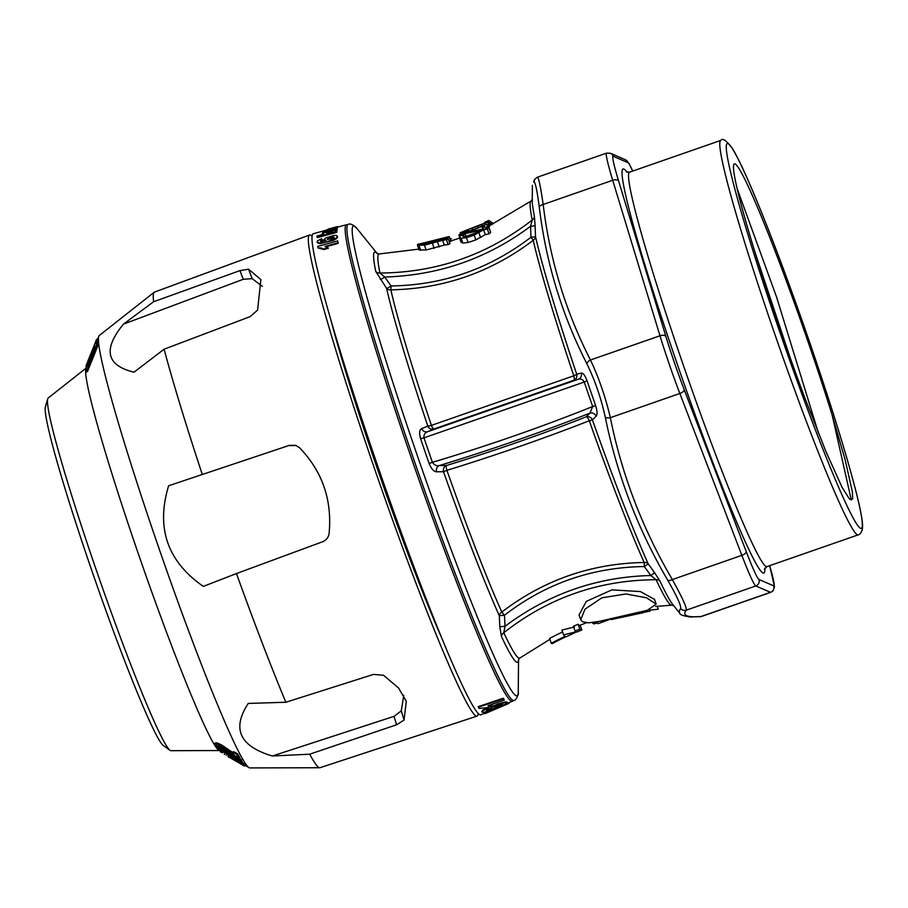 <?xml version="1.0" encoding="UTF-8"?>
<svg xmlns="http://www.w3.org/2000/svg" width="908" height="908" viewBox="0 0 908 908"><rect width="100%" height="100%" fill="white"/><g stroke="black" fill="none" stroke-linecap="round" stroke-linejoin="round"><path stroke-width="1.36" d="M780.483 329.979A182.202 11.1 70.8 0 0 804.738 397.715L825.849 451.355L842.068 487.312L849.275 498.708L850.648 499.593L852.68 498.787L852.408 492.034L845.178 459.902L832.239 415.296A182.202 11.1 70.8 0 0 734.39 163.883A182.202 11.1 70.8 0 0 780.483 329.979M500.58 706.31L499.763 706.651A253.241 15.436 -109.2 0 1 499.502 706.696L495.303 708.047M504.689 705.21L485.315 713.518A254.376 15.504 -109.2 0 1 485.315 713.518A254.376 15.504 -109.2 0 1 484.509 713.529L499.695 707.275A253.253 15.436 70.8 0 0 499.956 707.23L508.821 703.439A252.594 15.391 70.8 0 0 509.206 703.087L509.07 702.678M324.099 230.746L337.277 227.011L335.29 227.976L337.197 227.999L335.937 228.793L327.334 230.621A255.999 39.986 71.4 0 0 326.71 231.427L322.612 231.983L324.099 230.746M336.698 227.783L337.356 228.578L335.37 229.667M324.724 232.482L322.783 232.573L322.465 231.733M330.387 229.338L334.201 228.589L330.387 229.338M403.765 695.335L401.268 710.885L394.038 716.355L272.343 756.001L309.673 754.196L396.603 724.777L404.06 720.067L406.296 701.248L398.589 688.048L383.539 675.268L373.517 674.406L285.861 702.247A251.8 15.345 -109.2 0 1 236.466 573.55L322.612 541.758C326.347 540.181 328.514 537.423 329.105 533.461C332.26 500.07 322.408 471.49 299.538 447.723L295.713 445.363L289.357 445.363L168.627 485.769L289.357 445.363M448.268 238.804L449.925 243.605A823.84 589.564 67.7 0 0 448.132 244.502L446.475 239.689A823.84 589.564 -112.3 0 1 448.268 238.804A2508.668 1757.843 -105.9 0 0 444.557 239.428L447.667 237.34M420.903 244.536L423.764 243.276L439.892 240.688L432.469 242.935L420.858 244.468M477.812 232.153L465.486 236.613L462.535 235.944L465.021 233.628L480.911 230.348L477.812 232.153M334.178 237.851L333.145 237.022L327.345 239.156L330.705 239.031L333.179 238.1L334.019 237.294L333.145 237.022L334.019 237.294M425.977 242.697L444.364 238.452L441.946 239.871L425.977 242.697M460.118 232.902L467.949 230.802A207.875 37.512 -109.6 0 1 468.449 230.212L464.306 231.676L462.932 231.869L464.51 231.052L487.653 222.165A204.47 12.462 -109.2 0 1 488.402 220.587A288.778 287.791 113.4 0 1 485.167 222.131A204.073 12.44 70.8 0 0 484.543 223.141L462.66 231.654L460.118 232.902L460.492 234.082M421.675 428.678C419.428 429.688 419.065 433.014 420.574 438.655A5.096 0.579 161.2 0 0 423.979 437.849C423.627 434.864 424.865 432.81 427.679 431.686A5.096 4.676 -113.5 0 1 421.675 428.678A17786.176 1073.256 -31.4 0 1 427.804 426.045A202.938 12.372 -109.2 0 1 386.592 288.369L375.742 271.447A5.096 4.653 168.6 0 0 379.941 273.036C436.521 272.627 487.29 254.955 532.236 220.008A213.97 13.041 -109.2 0 1 530.987 201.099L490.048 225.388A204.47 12.462 70.8 0 0 489.31 226.977L487.653 222.165M448.132 244.502A2428.219 1701.581 -105.9 0 0 444.296 245.081L426.113 249.984L419.11 249.893M489.003 227.647A3584.478 2511.664 -105.9 0 0 485.349 228.441L487.948 224.923L486.268 224.344L464.306 233.163A2888.008 2024.727 -105.9 0 0 460.583 234.037A654.214 451.378 67.9 0 0 458.937 234.922A1983.56 1366.733 74 0 1 462.433 234.185L459.289 237.124L461.173 238.237L466.451 237.68L474.18 235.07L483.624 229.815A3269.81 2291.327 74.1 0 1 487.403 229.066A697.685 499.275 -112.3 0 1 489.003 227.647L490.661 232.459A697.685 499.275 67.7 0 0 489.06 233.878A3269.81 2291.327 -105.9 0 0 485.281 234.616L475.837 239.882L468.108 242.493L462.83 243.049L460.946 241.937M323.259 231.029L313.339 233.719A254.694 15.527 70.8 0 0 377.694 465.918A254.694 15.527 70.8 0 0 480.82 714.778L484.384 713.257M507.141 702.213L505.416 701.895L497.55 704.052L491.671 706.912L489.628 709.103L486.45 710.033M502.26 703.87L498.537 705.811L498.73 706.379L501.295 705.278L502.453 704.438L501.443 704.495L497.981 705.811L490.184 710.374L483.624 712.451L481.762 711.486M482.057 712.201L482.999 710.669L488.186 708.24L489.401 709.012L489.208 708.444L487.993 707.684L482.806 710.101L481.864 711.645M504.337 700.045L504.144 699.489A252.583 15.391 -109.2 0 1 503.248 698.218L478.198 706.651L478.391 707.207L503.441 698.774A252.594 15.391 70.8 0 0 504.337 700.045L488.016 705.743L492.454 705.754L489.945 705.073M485.939 711.883L484.316 712.962M338.173 243.367L338.003 242.811L324.962 246.409L328.321 248.293L323.895 249.518L318.004 247.952L317.743 246.397L337.685 240.892L338.173 243.367L326.131 246.681M321.057 241.153L320.899 240.597L320.467 241.097L321.875 241.29L326.029 240.37L323.963 239.655L325.711 237.953L333.985 235.433L336.471 235.433L337.424 236.318L336.584 237.964L327.72 241.653L319.832 243.106L317.119 241.971L317.55 240.813L321.67 238.702L322.658 240.518L320.626 241.63M336.63 235.978L337.583 236.863L336.755 238.509L333.656 240.257L319.991 243.662L317.312 242.686M336.664 230.746L336.845 232.334L317.255 237.669L317.085 236.001L323.872 234.151L322.181 233.889L324.077 232.698L336.13 229.599L336.97 229.86L334.541 231.324L336.664 230.746L336.675 231.756L317.096 237.09M336.13 229.599L337.14 230.439L336.289 230.178L337.14 230.439L336.516 231.063M327.334 230.621L327.504 231.211A255.999 39.986 71.4 0 0 327.141 231.654M330.569 230.927L326.369 231.097M328.038 229.145L337.685 226.557L337.413 227.477M489.401 709.012L486.643 710.601L489.821 709.67L491.864 707.468L497.743 704.608L505.608 702.463L507.322 702.758L507.129 702.168M450.743 241.051L449.188 236.545L420.881 243.628M312.102 236.25A254.694 15.527 70.8 0 0 309.594 235.013L154.496 292.081A251.8 15.345 70.8 0 0 154.224 292.228L99.324 335.483A228.998 13.961 70.8 0 0 98.847 336.198A228.998 13.961 70.8 0 0 161.692 556.195A228.998 13.961 70.8 0 0 249.064 767.669A228.998 13.961 70.8 0 0 249.882 767.93L319.764 767.737A251.8 15.345 -109.2 0 1 309.673 754.196M85.806 369.17A202.632 12.349 70.8 0 0 142.658 566.229A202.632 12.349 70.8 0 0 218.907 750.314L221.393 751.745M238.691 758.225L239.894 757.817L237.692 753.878L233.731 751.688L232.527 752.108L236.5 754.298L238.691 758.225L221.109 746.626L218.533 745.752L222.471 748.476A247.294 57.125 161.6 0 0 222.732 749.327L217.273 745.922L214.969 743.765L216.047 743.368L223.209 747.057L233.708 754.389A256.34 83.422 -18 0 1 232.527 752.108M222.732 749.327L223.936 748.907A247.294 57.125 -18.4 0 1 223.72 748.226M233.583 753.084L221.461 744.9L217.25 742.96L216.172 743.346M240.291 760.507L216.32 746.308A236.943 65.694 -18.2 0 1 215.934 745.593L239.837 759.814A260.8 72.311 161.8 0 0 240.291 760.507L241.494 760.087A260.8 72.311 -18.2 0 1 241.04 759.394L238.929 758.146M231.79 753.901L223.595 749.032M242.175 761.596A260.38 57.976 -18.4 0 1 241.71 760.847L240.507 761.256A260.38 57.976 161.6 0 0 240.972 762.016L242.175 761.596M242.561 764.184L238.18 761.676A255.852 45.332 -18.6 0 1 237.737 761.108L242.118 763.617A260.301 46.115 161.4 0 0 242.561 764.184L243.764 763.764A260.301 46.115 -18.6 0 1 243.31 763.197L241.142 761.948M244.366 766.023L228.044 756.534A247.294 6.538 160.9 0 0 228.056 756.636L239.655 763.151A256.34 31.905 -18.8 0 1 238.974 762.357L244.366 766.023L245.569 765.603L243.503 763.855M223.311 752.346L221.756 751.699M238.01 761.018L228.771 755.388M86.294 371.985L87.486 371.565L97.814 345.834L97.621 340.103L96.418 340.523L96.611 346.254L86.294 371.985L86.101 366.253L96.418 340.523M97.36 340.194L97.61 339.558A261.129 26.309 160.5 0 1 97.746 338.979L98.847 336.198M449.8 238.248L451.446 238.815M244.524 765.274L246.84 766.193M322.68 234.48L322.181 233.889M329.513 232.63L332.975 231.245L327.028 232.596L326.233 233.072L327.039 233.174L329.513 232.63M326.244 233.118L327.039 233.174M332.975 231.245L332.328 231.71M481.944 226.387L484.815 226.478L482.784 228.998L467.053 232.527L481.944 226.387L482.829 228.964M489.446 221.734L490.32 221.314A204.47 12.462 -109.2 0 1 490.683 221.666L491.693 224.582M214.969 743.765L217.25 742.96M487.948 224.923L488.924 227.67L487.948 224.923M459.289 237.124L460.992 242.164M537.264 177.355C538.433 176.402 540.396 185.436 543.177 204.47C549.794 259.495 565.559 311.331 590.461 359.988C598.928 377.932 605.545 397.171 610.335 417.691C621.855 474.827 642.524 528.785 672.34 579.565C682.305 597.543 686.947 607.736 686.289 610.153C682.056 615.465 686.959 617.588 701.01 616.521L690.205 616.986C683.281 615.965 679.786 614.682 679.695 613.127L679.263 611.129L680.58 608.405C681.409 606.045 677.118 596.635 667.709 580.167C637.779 529.08 616.963 474.736 605.261 417.135C601.073 398.113 594.967 380.35 586.92 363.858C561.87 314.736 545.992 262.526 539.295 207.24C536.98 189.636 535.153 181.294 533.836 182.202L534.846 179.103A5.096 5.073 37 0 0 533.836 182.202M447.678 237.363L448.177 238.815L447.667 237.431L446.18 237.385L423.185 243.208A3782.683 2651.973 -105.8 0 0 419.394 243.912A753.583 519.944 67.9 0 0 417.589 244.309A2470.35 1702.148 74 0 1 421.142 243.719L417.453 245.092L419.11 249.995M417.453 245.092L424.456 245.183L442.639 240.268A2428.219 1701.581 74.1 0 1 446.475 239.689M323.895 249.518L321.284 247.963L318.004 247.952M535.107 225.559L535.504 236.523A5.096 4.483 167.3 0 1 533.246 240.279C491.046 272.298 443.592 288.823 390.86 289.845A199.76 12.179 70.8 0 0 431.425 425.375A5.096 1.056 -109.7 0 0 433.797 429.03A17839.624 557.455 160.7 0 1 427.679 431.686L578.294 379.249A17839.624 557.455 160.7 0 1 573.674 380.327A5.096 4.892 76.9 0 0 576.705 374.198A5.096 0.885 161.4 0 1 573.811 375.799A5.096 1.657 -108.7 0 1 573.674 380.327L433.797 429.03A5.096 4.688 -113.5 0 1 427.804 426.045A5.096 0.885 161.4 0 0 431.425 425.375L573.811 375.799A199.76 12.179 -109.2 0 1 533.246 240.279L530.964 237.249L530.567 226.251A5.096 0.602 178.1 0 0 535.107 225.559L534.381 216.218A5.096 4.653 168.6 0 1 532.236 220.008L530.567 226.251C487.573 258.44 438.961 275.362 384.742 277.019L391.087 285.952C442.764 285.214 489.389 268.984 530.964 237.249A5.096 0.613 177.7 0 0 535.504 236.523A202.938 12.372 70.8 0 0 576.705 374.198A17782.59 609.189 -6.7 0 1 581.313 373.097A5.096 4.892 76.8 0 1 578.294 379.249C580.791 378.522 582.777 379.453 584.253 382.041A5.096 0.579 161.2 0 0 587.056 380.69C584.922 375.265 583.004 372.734 581.313 373.097M446.361 465.52A5.096 4.631 -90.3 0 0 443.535 471.729A17782.59 866.255 173.4 0 0 436.521 471.785A5.096 4.631 -90.3 0 1 439.336 465.554A17839.624 2541.549 -18.7 0 1 446.361 465.52C494.656 450.731 541.281 434.501 586.239 416.817A5.096 1.634 -111.5 0 1 589.292 420.767C543.211 438.734 495.745 455.26 446.906 470.333A199.76 12.179 70.8 0 0 501.806 612.06C543.835 579.962 591.301 563.437 644.192 562.483A199.76 12.179 -109.2 0 1 589.292 420.767L592.436 419.882A5.096 4.846 45 0 0 586.239 416.817A17839.624 2541.549 -18.7 0 1 589.95 413.117C541.281 432.299 491.08 449.778 439.336 465.554C436.759 466.258 434.455 465.191 432.412 462.331C487.653 445.817 541.077 427.214 592.686 406.534L589.95 413.117A5.096 4.846 45.1 0 1 596.147 416.204A17786.176 1330.333 148.7 0 0 592.436 419.882A202.938 12.372 70.8 0 0 648.21 563.857L654.679 572.823L650.832 575.536L656.087 579.724C599.212 579.996 548.443 597.668 503.792 632.74A5.096 4.392 -25.2 0 0 501.432 636.451L499.831 626.724L499.298 615.703A202.938 12.372 -109.2 0 1 443.535 471.729L446.906 470.333A5.096 1.044 -107 0 1 446.361 465.52M507.016 702.043L505.608 704.086L499.809 706.628L498.73 706.379M322.499 239.962L320.899 240.597M324.667 240.711L323.963 239.655M92.298 350.068L88.031 360.782L92.264 350.136M93.581 346.958L96.554 339.399A261.129 26.309 -19.5 0 0 96.407 339.978L86.022 366.083A236.557 23.835 160.5 0 1 86.147 365.561L86.124 365.652M94.409 344.768L92.31 350.023M92.809 351.566L87.361 364.29C86.147 368.557 86.952 367.32 89.79 360.589L90.823 358.036A248.145 48.51 160.1 0 1 90.755 357.332L89.722 359.886C86.294 368.137 90.425 355.936 91.106 355.8A249.076 48.691 -19.9 0 0 91.277 357.604L92.979 353.371A253.105 49.475 160.1 0 1 92.809 351.566L92.752 351.464M90.13 359.75L88.95 362.621M92.173 355.38L91.072 355.754L92.139 355.448M86.657 367.127L89.79 360.589M94.534 347.923L93.206 351.226A253.956 49.645 -19.9 0 0 93.274 351.929L94.602 348.627A794.307 659.56 155.6 0 1 95.419 346.164A858.128 475.315 163.1 0 0 94.534 347.923L94.875 347.809M491.489 224.685L490.32 221.314M220.553 752.119L221.722 751.631M224.809 754.48L224.242 754.207M850.297 499.275L849.071 498.515M754.65 251.096L790.3 358.058M737.114 188.501L776.624 297.188L818.494 433.286M494.962 709.318L489.605 711.543A254.013 15.481 70.8 0 0 489.752 711.543L495.076 709.307A253.616 15.459 -109.2 0 1 494.962 709.318M492.454 705.754L486.938 707.718L479.197 708.444A254.399 15.504 -109.2 0 1 478.391 707.207M309.594 235.013A254.694 15.527 70.8 0 0 378.693 480.65A254.694 15.527 70.8 0 0 477.086 716.083A254.694 15.527 70.8 0 0 478.278 713.563M154.224 292.228A251.8 15.345 70.8 0 0 153.611 301.74L239.95 270.607L248.542 269.177L260.868 279.596L257.588 310.116L250.12 316.631L164.098 349.217A251.8 15.345 70.8 0 0 202.166 474.112M477.086 716.083L320.081 767.691A251.8 15.345 -109.2 0 1 319.764 767.737M595.08 622.775C593.026 623.83 593.094 624.091 595.308 623.569A635.929 541.565 76.2 0 1 597.77 622.899M597.373 621.753L598.043 623.683L610.993 618.938M610.936 618.779L611.209 619.562L643.556 612.628L643.125 611.402M575.082 631.037A288.801 287.813 113.4 0 1 579.803 629.108A202.745 12.36 70.8 0 0 581.744 630.027L577.045 631.945A203.017 12.372 -109.2 0 1 576.387 631.945L566.376 636.678A203.971 12.428 -109.2 0 1 565.934 636.746A290.81 288.517 -82.7 0 0 552.2 643.647A205.957 12.553 -109.2 0 1 551.247 643.239A290.56 290.083 147.3 0 1 565.094 636.383A203.971 12.428 -109.2 0 1 563.55 634.874L576.092 631.82A203.017 12.372 -109.2 0 1 575.082 631.037L573.425 626.225A288.801 287.813 113.4 0 1 578.146 624.295A202.745 12.36 70.8 0 0 580.087 625.215L586.341 622.809M563.55 634.874L561.904 630.061L574.446 627.008M551.247 643.239L549.601 638.426A290.56 290.083 147.3 0 1 562.563 631.979M580.723 619.699L584.99 609.177L601.856 597.827L625.941 593.957L646.485 597.793L656.178 604.138L647.336 610.29L599.394 621.356L588.577 622.854L582.357 621.708L580.723 619.699L579.066 614.886L586.307 601.391L611.901 589.871L640.401 591.573L654.543 599.394M699.671 616.793A5.096 4.983 -94 0 0 701.01 616.521L770.54 592.322A5.096 5.073 -66.6 0 0 773.684 585.842A56.035 3.416 70.8 0 0 769.655 565.684M534.846 179.103L537.434 177.196L606.555 153.134A61.131 3.723 -109.2 0 0 612.707 180.272L543.177 204.47A5.096 2.713 172.8 0 0 539.295 207.24M240.972 762.016L218.079 748.93A237.147 52.8 -18.4 0 1 217.716 748.317L240.507 761.256M444.296 245.081L442.639 240.268M492.783 224.049L492.352 222.801A204.538 12.462 -109.2 0 0 492.011 222.369L492.624 224.128M488.413 220.633A289.209 288.222 -66.6 0 0 488.754 220.474A204.47 12.462 -109.2 0 1 489.026 220.496L490.615 225.116M490.388 225.229L488.754 220.474M468.744 231.086L468.449 230.212M478.028 227.125L477.653 226.069M490.048 225.388L488.402 220.587M424.206 244.558L423.764 243.276M673.804 605.704L671.67 605.182A213.97 13.041 -109.2 0 1 656.087 579.724A5.096 4.392 -25.2 0 1 660.059 581.222L654.679 572.823M549.908 639.323L519.819 658.05A213.97 13.041 70.8 0 1 503.792 632.74L505.018 626.304C548.591 593.741 597.203 576.818 650.832 575.536L644.351 566.547L644.192 562.483A5.096 4.188 -24.3 0 1 648.21 563.857L644.351 566.547C592.118 567.307 545.492 583.538 504.473 615.249L505.018 626.304L499.831 626.724M504.473 615.249L499.298 615.703A5.096 4.188 -24.3 0 1 501.806 612.06L504.473 615.249M386.592 288.369A5.096 0.783 144.8 0 0 391.087 285.952L390.86 289.845A5.096 4.483 167.3 0 1 386.592 288.369M596.147 416.204C597.498 414.808 597.316 411.245 595.614 405.524L592.686 406.534A225.422 13.745 -109.2 0 1 584.253 382.041L423.979 437.849A225.422 13.745 70.8 0 0 432.412 462.331L429.132 463.489C431.459 469.005 433.922 471.763 436.521 471.785M317.323 242.697L317.119 241.971M222.471 748.476L223.527 748.101M643.454 612.355L649.844 611.175A208.114 12.564 70.8 0 0 650.026 610.199A286.338 285.237 110.6 0 1 658.243 609.223L657.233 606.294M650.026 610.199L649.799 609.54M466.02 236.534L465.021 233.628M327.368 239.213L328.265 239.474M333.304 237.578L328.321 238.963L328.163 238.407M328.321 238.963L327.504 239.712M491.103 222.869L492.011 222.369M327.788 230.666L327.629 230.087M332.339 231.767L327.186 233.174M485.281 234.616L483.624 229.815M96.611 346.254L97.814 345.834M851.307 500.024L832.239 415.296M337.685 226.557L328.026 229.111M337.549 227.431L337.379 226.852M490.184 711.191L489.594 711.509M336.096 229.383L335.937 228.793M296.087 445.499L290.117 445.612M262.298 286.338L252.174 278.642L243.276 279.289L123.397 324.156L153.611 301.74M85.817 368.364L48.181 398.022A186.753 11.384 70.8 0 0 47.693 398.873A186.753 11.384 70.8 0 0 99.04 578.01A186.753 11.384 70.8 0 0 170.046 750.314A186.753 11.384 70.8 0 0 170.954 750.678L219.316 750.541M47.693 398.873L45.4 406.795A180 10.975 70.8 0 0 94.886 579.452A180 10.975 70.8 0 0 163.327 745.525L170.046 750.314M228.498 755.479L229.1 755.274M236.466 573.55L203.335 586.398C167.378 561.394 155.801 527.843 168.627 485.769M164.098 349.217L134.009 372.201C106.293 365.459 102.763 349.444 123.397 324.156M285.861 702.247L248.259 703.428C231.597 728.738 239.633 746.263 272.343 756.001M581.744 630.027A202.745 12.36 70.8 0 0 581.835 629.982L580.178 625.181M592.459 622.536L592.697 623.24L594.184 622.423M323.384 232.652L323.214 232.062M484.509 713.529L484.27 712.928M96.554 339.399L97.746 338.979M96.407 339.978L97.61 339.558M578.146 624.295L579.803 629.108M489.06 233.878L487.403 229.066M459.471 236.489L458.937 234.922M238.952 762.868L234.627 760.291M243.038 764.695L244.229 764.275M237.737 761.108L238.759 760.756M242.118 763.617L243.31 763.197M217.716 748.317L218.907 747.897M215.934 745.593L216.558 745.377M239.837 759.814L241.04 759.394M441.606 637.688A211.394 12.882 -109.2 0 1 377.921 470.355A211.394 12.882 -109.2 0 1 377.319 468.607A211.394 12.882 -109.2 0 1 330.478 318.492M91.799 355.505L92.911 352.94M380.259 279.46A5.096 0.783 144.5 0 0 384.742 277.019L379.941 273.036A213.97 13.041 70.8 0 1 379.135 253.968L418.815 249.132M337.685 240.892L338.003 242.811M489.821 709.67L489.628 709.103M336.845 232.334L336.675 231.756M701.634 616.407L770.767 592.334A61.131 3.723 -109.2 0 1 770.54 592.322L755.808 585.955A61.131 3.723 -109.2 0 1 741.859 555.356L679.854 393.482L610.335 417.691A5.096 2.315 168.3 0 1 605.261 417.135M586.92 363.858A5.096 2.803 153.2 0 1 590.461 359.988L659.991 335.778A61.131 3.723 -109.2 0 0 679.854 393.482A5.096 2.293 -21 0 0 684.167 389.555L746.172 551.428A5.096 2.293 -21 0 1 741.859 555.356L672.34 579.565A5.096 2.225 149.9 0 1 667.709 580.167M508.821 703.439L508.616 702.86M499.956 707.23L499.763 706.651M328.163 247.748L323.736 248.962M680.58 608.405A5.096 5.073 37 0 0 686.289 610.153L755.808 585.955A5.096 5.073 -66.6 0 0 758.952 579.474L773.684 585.842M236.5 754.298L237.692 753.878M499.695 707.275L499.502 706.696M497.153 708.024L496.96 707.457M394.038 716.355L396.603 724.777M404.06 720.067L401.268 710.885M421.766 244.695L421.516 243.98M485.712 224.435L485.303 223.254M462.83 243.049L461.173 238.237M468.108 242.493L466.451 237.68M337.821 227.068L346.481 224.719A252.288 15.379 70.8 0 0 410.949 456.803A252.288 15.379 70.8 0 0 512.384 701.248L504.224 704.744M219.657 746.762L220.689 746.399M475.837 239.882L474.18 235.07M480.593 237.59L478.936 232.777M226.398 755.127L227.318 754.809M221.972 752.687L223.175 752.278M235.592 760.677L236.795 760.257M232.448 758.725L233.64 758.316M481.989 225.581L481.683 224.685M778.837 329.275A203.755 12.417 70.8 0 0 860.534 528.308A203.755 12.417 70.8 0 0 809.754 342.645A203.755 12.417 70.8 0 0 728.068 143.6A203.755 12.417 70.8 0 0 778.837 329.275M220.258 745.32L221.461 744.9M441.992 239.848L441.606 238.736M420.767 250.381L419.11 245.569M434.172 248.372L432.514 243.56M439.234 246.931L437.577 242.13M447.065 238.997L446.804 238.214M595.308 623.569L594.831 622.196M625.839 616.328L625.521 615.397M631.718 615.079L631.378 614.08M462.274 233.64L461.979 232.777M472.501 229.452L472.024 228.078M375.742 271.447A217.114 13.234 -109.2 0 1 377.126 253.525M587.056 380.69A228.555 13.926 70.8 0 0 595.614 405.524M626.259 171.85L629.596 172.157A208.851 12.735 70.8 0 0 682.419 362.542A208.851 12.735 70.8 0 0 766.931 566.626L764.502 568.941M764.854 568.215A213.947 13.041 -109.2 0 1 677.232 364.04A213.947 13.041 -109.2 0 1 626.974 172.202M487.834 227.908L487.312 226.421M766.931 566.626L858.162 534.869A208.851 12.735 -109.2 0 1 773.65 330.773A208.851 12.735 -109.2 0 1 720.827 140.388L629.596 172.157M502.226 703.178L502.033 702.61M485.95 712.542L485.757 711.974M463.579 236.659L463.023 235.047M487.403 710.578L487.21 710.011M223.209 747.057L224.401 746.648M226.296 749.111L227.488 748.691M232.38 753.504L233.084 753.254M229.531 751.449L230.734 751.03M328.367 230.689L328.208 230.099M329.649 232.391L329.479 231.812M329.116 230.904L328.957 230.314M248.542 269.177L252.174 278.642M243.276 279.289L239.95 270.607M746.172 551.428A56.035 3.416 70.8 0 0 758.952 579.474M474.351 230.87L473.874 229.474M532.383 185.334L532.247 200.554A217.114 13.234 70.8 0 0 534.381 216.218M660.059 581.222A217.114 13.234 70.8 0 0 672.998 604.83L679.695 613.127M482.999 710.669L482.806 710.101M229.383 756.875L230.587 756.455M494.224 706.072L494.031 705.505M512.35 701.158L514.007 700.454A252.072 15.368 -109.2 0 1 412.652 456.225A252.072 15.368 -109.2 0 1 348.241 224.344L346.504 224.809M632.717 171.067A56.035 3.416 70.8 0 0 627.973 162.657L613.24 156.289A56.035 3.416 70.8 0 0 618.666 181.146A5.096 2.781 -16.9 0 0 612.707 180.272L659.991 335.778A5.096 2.781 -16.9 0 1 665.95 336.652A56.035 3.416 70.8 0 0 684.167 389.555M613.24 156.289A5.096 5.073 -66.6 0 0 610.46 153.282L606.555 153.134M627.973 162.657A5.096 5.073 -66.6 0 0 625.192 159.649L610.46 153.282M618.666 181.146L665.95 336.652M644.487 612.242L644.112 611.152M649.844 611.175L649.345 609.688M377.195 253.57L357.014 228.555A248.735 15.164 70.8 0 0 416.363 452.808A248.735 15.164 70.8 0 0 518.264 691.703C519.263 694.881 515.029 701.158 514.007 700.454M429.132 463.489A228.555 13.926 -109.2 0 1 424.819 451.06A228.555 13.926 -109.2 0 1 420.574 438.655M518.513 659.651A217.114 13.234 -109.2 0 1 501.432 636.451M488.822 710.124L488.629 709.557M501.295 705.278L501.103 704.71M505.608 702.463L505.416 701.895M426.113 249.984L424.456 245.183M238.35 762.368L238.997 762.141M468.233 230.303L468.006 229.633M459.596 238.1L449.199 241.528M245.512 765.626L249.064 767.669M337.186 227.919L337.356 228.51M216.206 742.812L215.003 743.232M86.147 365.538L88.019 360.805M593.571 623.785L593.117 622.445M671.67 605.182L655.678 606.453M654.52 599.325L656.155 604.081M377.002 253.446L379.135 253.968M770.767 592.334L773.173 590.643L774.467 586.682L769.678 565.673M632.751 171.056L628.892 163.361L625.192 159.649M357.014 228.555C353.223 224.707 350.295 223.311 348.241 224.344M518.547 659.571L518.264 691.703M449.222 236.568L450.879 241.38M530.987 201.099L532.338 199.363M336.97 229.803L337.129 230.382M322.181 233.958L322.351 234.536M858.162 534.869C859.751 534.63 861.136 532.928 862.305 529.761L862.6 525.982C862.418 519.546 860.262 508.253 856.153 492.091C846.46 454.386 831.002 404.582 809.777 342.656C788.337 280.663 768.917 229.179 751.518 188.194C743.663 169.853 737.421 156.789 732.767 149.014C726.514 140.536 722.541 137.664 720.827 140.388M519.819 658.05L518.468 659.775M334.201 228.566L334.36 229.156M322.465 231.846L322.624 232.425"/></g></svg>
